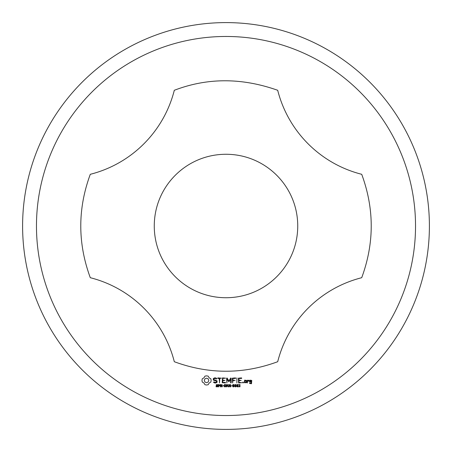 <?xml version="1.0" encoding="UTF-8"?>
<svg xmlns="http://www.w3.org/2000/svg" width="452" height="452" viewBox="0 0 452 452"><rect width="100%" height="100%" fill="white"/><g stroke="black" fill="none" stroke-linecap="round" stroke-linejoin="round"><path stroke-width="0.68" d="M429.4 226A203.4 203.4 0 0 0 226 22.6A203.4 203.4 0 0 0 22.6 226A203.4 203.4 0 0 0 226 429.4A203.4 203.4 0 0 0 429.4 226M415.529 226A189.529 189.529 0 0 1 131.233 390.138A189.529 189.529 0 0 1 131.233 61.862A189.529 189.529 0 0 1 415.529 226M204.925 376.143L203.965 377.832L202.27 378.799L201.971 380.431L202.27 382.064L203.965 383.025L204.925 384.714L206.558 385.014L208.191 384.714L209.152 383.025L210.847 382.064L211.146 380.431L210.847 378.799L209.152 377.832L208.191 376.143L206.524 375.844L204.925 376.143M213.304 378.595L213.304 380.07L216.491 381.194L216.491 381.968L215.723 382.415L213.836 381.889L213.553 382.375L214.587 382.968L215.892 382.968L217.056 382.296L217.056 380.804L213.869 379.674L213.869 378.906L214.638 378.465L216.525 378.991L216.807 378.505L215.762 377.895L214.497 377.895L213.304 378.595M217.7 385.822L217.768 386.477L217.299 386.861L216.039 386.731L216.039 386.347L216.903 386.652L217.508 386.251L216.203 385.584L216.299 384.686L217.734 384.663L217.734 385.025L216.926 384.765L216.372 385.138L217.7 385.822M219.774 384.912L219.638 385.765L218.632 386.008L218.632 386.872L218.327 386.872L218.327 384.55L219.774 384.912M222.022 384.55L222.022 386.872L221.638 386.872L220.536 384.793L220.536 386.872L220.248 386.872L220.248 384.55L220.729 384.55L221.734 386.443L221.734 384.55L222.022 384.55M223.537 385.714L222.565 385.991L223.537 385.714M225.486 384.584L226.04 385.2L226.04 386.223L225.48 386.839L224.587 386.839L224.034 386.223L224.034 385.2L224.593 384.584L225.486 384.584M217.813 378.46L219.22 378.46L219.502 382.968L219.779 378.46L221.463 378.177L217.813 377.895L217.813 378.46M222.486 377.895L222.214 382.697L225.299 382.968L225.593 382.691L225.299 382.415L222.774 382.415L222.774 380.714L225.028 380.431L222.774 380.149L222.774 378.46L225.593 378.177L222.486 377.895M227.655 385.855L228.526 386.872L227.35 385.946L226.915 385.946L226.915 386.872L226.605 386.872L226.605 384.55L228.057 384.872L227.655 385.855M230.599 384.55L230.599 386.872L230.221 386.872L229.119 384.793L229.119 386.872L228.831 386.872L228.831 384.55L229.311 384.55L230.311 386.443L230.311 384.55L230.599 384.55M232.119 385.714L231.147 385.991L232.119 385.714M233.983 384.799L233.983 386.624L233.373 386.918L232.763 386.624L232.769 384.799L233.373 384.499L233.983 384.799M230.656 378.036L228.893 381.008L227.136 378.041L226.605 378.177L226.887 382.968L227.17 379.211L228.887 381.838L230.616 379.205L230.616 382.674L230.899 382.968L231.181 382.674L231.187 378.171L230.656 378.036M235.424 377.895L232.339 378.177L232.622 382.968L232.904 380.714L235.159 380.431L232.904 380.155L232.904 378.46L235.424 378.46L235.718 378.177L235.424 377.895M236.017 384.799L236.012 386.624L235.407 386.918L234.797 386.624L234.797 384.799L235.407 384.499L236.017 384.799M238.046 384.799L238.046 386.624L237.436 386.918L236.825 386.624L236.825 384.799L237.436 384.499L238.046 384.799M240.272 386.607L238.701 386.872L239.854 385.155L239.402 384.765L238.758 384.974L238.758 384.646L239.972 384.675L240.176 385.138L239.023 386.607L240.272 386.607M243.029 382.019L243.504 382.494L243.029 382.968L242.554 382.494L243.029 382.019M236.882 377.895L236.882 382.968L236.882 377.895M241.458 377.895L238.373 378.177L238.65 382.968L241.752 382.691L238.938 382.415L238.938 380.714L241.193 380.431L238.938 380.149L238.938 378.46L241.458 378.46L241.752 378.177L241.458 377.895M246.56 382.697L246.56 380.42L244.622 380.149L244.346 382.697L246.56 382.697M247.346 380.149L247.346 382.968L247.628 381.556L248.527 380.753L248.866 381.138L249.278 380.77L248.363 380.149L247.628 380.799L247.346 380.149M249.832 380.149L249.555 381.821L251.205 382.093L251.205 383.189L250.114 383.189L249.837 382.697L249.555 383.471L251.493 383.742L251.764 380.42L249.832 380.149M174.308 90.287C163.827 131.577 131.583 163.822 90.293 174.302C77.608 208.767 77.608 243.232 90.293 277.703C131.583 288.184 163.827 320.428 174.308 361.719C208.773 374.403 243.232 374.403 277.697 361.719C288.178 320.428 320.423 288.184 361.713 277.703C374.397 243.232 374.397 208.767 361.713 174.302C320.423 163.822 288.178 131.577 277.697 90.287C241.86 77.608 207.4 77.608 174.308 90.287M206.558 378.166L208.157 378.827L208.824 380.431L208.157 382.03L206.558 382.697L204.954 382.03L204.293 380.431L204.954 378.827L206.558 378.166M219.525 385.257L218.632 384.816L218.632 385.737L219.525 385.257M225.791 385.709L225.039 384.765L224.277 385.709L225.039 386.652L225.791 385.709M227.808 385.2L226.915 384.816L226.915 385.686L227.808 385.2M233.769 386.415L233.769 385.002L233.13 384.821L232.978 386.409L233.769 386.415M235.797 386.415L235.797 385.002L235.164 384.821L235.012 386.409L235.797 386.415M237.831 386.415L237.825 385.002L237.193 384.821L237.04 386.409L237.831 386.415M244.911 380.703L245.995 380.703L245.995 382.415L244.911 382.415L244.911 380.703M250.114 380.703L251.205 380.703L251.205 381.528L250.114 381.528L250.114 380.703M226 297.727C186.388 297.732 154.273 265.623 154.268 226.006C154.268 186.388 186.382 154.273 226 154.273C265.623 154.273 297.738 186.388 297.738 226.006C297.732 265.623 265.618 297.732 226 297.727"/></g></svg>

